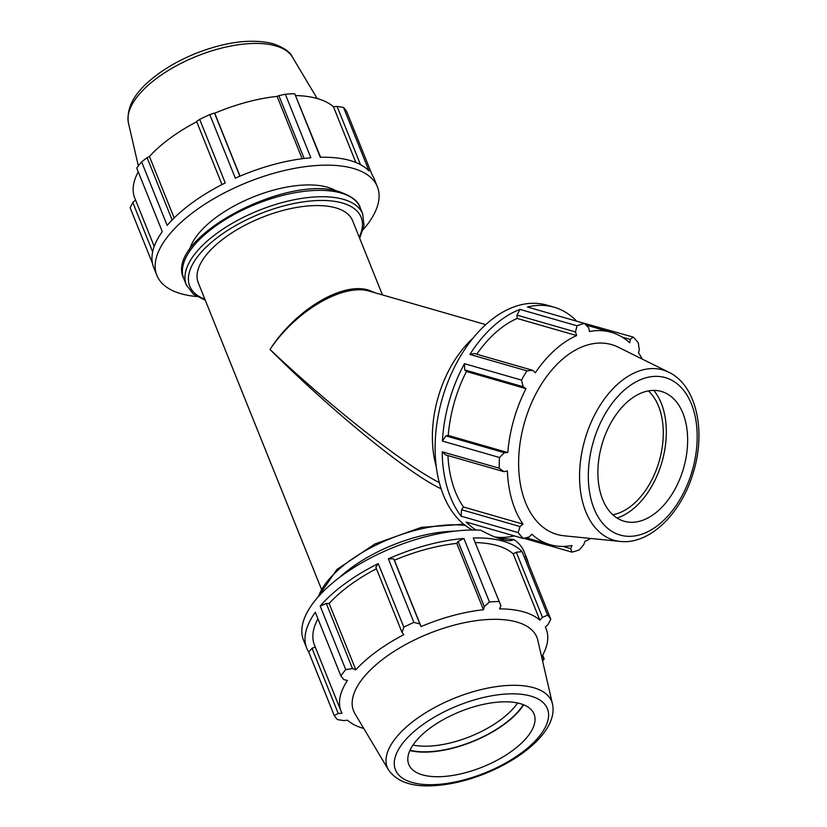<?xml version="1.0" encoding="UTF-8"?>
<svg xmlns="http://www.w3.org/2000/svg" width="827" height="827" viewBox="0 0 827 827"><rect width="100%" height="100%" fill="white"/><g stroke="black" fill="none" stroke-linecap="round" stroke-linejoin="round"><path stroke-width="1.24" d="M445.887 435.881L442.435 441.08L499.467 457.486L504.356 452.71L445.887 435.881L448.234 435.436L507.788 452.565L504.356 452.71M464.671 369.907L523.14 386.726L521.506 380.1L464.474 363.694L464.671 369.907L466.438 371.519A110.498 69.54 106 0 0 448.234 435.436M464.474 363.694A118.819 74.771 106 0 0 442.435 441.08M516.989 315.118L575.468 331.947L577.008 325.797L519.976 309.391L516.989 315.118L517.123 318.447A110.498 69.54 106 0 0 476.745 354.235M519.976 309.391A118.819 74.771 106 0 0 469.912 354.442L526.954 370.847A118.819 74.771 106 0 0 521.506 380.1M526.954 370.847L532.784 370.351L474.316 353.532L469.912 354.442M461.569 509.742L461.094 516.172L518.126 532.578L520.038 526.561L461.569 509.742L463.43 506.982L522.984 524.111L520.038 526.561M447.914 455.553A110.498 69.54 106 0 0 463.43 506.982M503.932 471.669L499.229 468.196L442.197 451.79L445.464 454.85L503.932 471.669L507.375 470.925A110.498 69.54 106 0 0 522.984 524.111M442.197 451.79A118.819 74.771 106 0 0 461.094 516.172M526.075 537.767L550.193 544.704A110.498 69.54 106 0 1 531.751 534.221L529.094 537.002L523.233 538.47L466.201 522.064A118.819 74.771 106 0 0 476.042 530.035M494.753 536.94A118.819 74.771 106 0 0 514.291 535.906M622.08 337.054L630.246 339.401L633.234 337.096L575.695 320.907M576.192 320.69A118.819 74.771 106 0 0 554.049 307.189A118.819 74.771 106 0 0 553.739 307.106A118.819 74.771 106 0 0 527.44 307.024L584.472 323.429L588.679 327.75L589.475 331.503A110.498 69.54 106 0 1 611.008 332.237A110.498 69.54 106 0 1 611.287 332.309A110.498 69.54 106 0 1 629.74 342.802L630.246 339.401M523.894 538.315L571.995 552.147A118.819 74.771 106 0 0 579.458 549.779L583.872 544.455L584.813 541.447A110.498 69.54 106 0 0 590.757 538.48M642.341 359.135A110.498 69.54 106 0 0 638.506 352.912L639.292 349.842L638.341 342.988A118.819 74.771 106 0 0 633.234 337.096M517.123 318.447L576.667 335.576A110.498 69.54 106 0 0 535.327 372.781L532.784 370.351M575.468 331.947L576.667 335.576M466.438 371.519L525.982 388.649A110.498 69.54 106 0 0 507.788 452.565M523.14 386.726L525.982 388.649M554.049 307.189L546.947 305.153A118.819 74.771 106 0 0 546.637 305.06A118.819 74.771 106 0 0 444.378 391.74A118.819 74.771 106 0 0 472.465 530.014M571.995 552.147L570.661 548.652L562.929 546.43M518.126 532.578A118.819 74.771 106 0 0 523.233 538.47M499.467 457.486A118.819 74.771 106 0 0 499.229 468.196M584.472 323.429A118.819 74.771 106 0 0 577.008 325.797M550.193 544.704A110.498 69.54 106 0 0 572.015 545.51L570.661 548.652M317.94 618.834A110.498 48.917 158.1 0 0 314.456 645.06L341.117 711.385A110.498 48.917 158.1 0 1 347.423 680.466L343.836 679.598L340.858 675.845L315.314 612.3A118.819 52.597 158.1 0 0 306.734 648.161L303.561 640.253A118.819 52.597 158.1 0 1 355 566.857A118.819 52.597 158.1 0 1 480.787 530.221C489.264 534.759 496.262 537.839 501.803 539.442C507.53 541.075 511.52 541.085 513.774 539.473L497.699 538.088M320.638 157.275L294.722 93.74A118.819 52.597 158.1 0 0 285.336 94.247L310.88 157.781A118.819 52.597 158.1 0 0 235.333 178.167L209.789 114.633A118.819 52.597 158.1 0 0 199.7 119.377L196.599 121.424L221.987 184.566M199.7 119.377L225.244 182.922A118.819 52.597 158.1 0 0 167.168 225.42L141.624 161.875A118.819 52.597 158.1 0 0 136.734 168.088L162.278 231.622A118.819 52.597 158.1 0 0 153.708 267.483L156.882 275.391A118.819 52.597 158.1 0 0 196.805 296.531M363.187 229.648A118.819 52.597 158.1 0 0 377.37 186.747L374.197 178.839A118.819 52.597 158.1 0 0 372.202 174.983L346.668 111.438A118.819 52.597 158.1 0 0 343.484 107.407L369.018 170.951A118.819 52.597 158.1 0 0 320.266 157.275L294.722 93.74M377.37 186.747A118.819 52.597 158.1 0 0 372.202 178.859A118.819 52.597 158.1 0 0 195.131 210.885A118.819 52.597 158.1 0 0 156.882 275.391M152.654 251.863L132.827 202.512L130.149 207.804L152.468 263.317M132.827 202.512L135.545 200M154.215 246.436L134.76 198.046A110.498 48.917 -21.9 0 1 138.243 171.82M172.14 219.972L147.092 157.657L141.624 161.875M174.156 217.946L149.439 156.468A110.498 48.917 -21.9 0 1 196.723 121.734M147.092 157.657L149.439 156.468M239.871 176.203L214.472 113.02L209.789 114.633M240.006 176.141L214.72 113.227A110.498 48.917 -21.9 0 1 277.107 96.387L278.875 95.643L304.14 158.474M458.096 541.458L484.281 606.594L489.45 602.004L463.906 538.46L458.096 541.458L456.804 543.401A110.498 48.917 158.1 0 0 394.417 560.241L393.683 558.835L388.359 558.845L413.903 622.39L419.868 623.971L393.683 558.835M463.906 538.46A118.819 52.597 158.1 0 0 388.359 558.845M326.303 603.472L320.194 606.098L345.738 669.632L352.488 668.609L326.303 603.472L329.136 603.483L355.806 669.818L352.488 668.609M376.419 568.738A110.498 48.917 158.1 0 0 329.136 603.483M378.27 563.601L375.82 567.239L402.005 632.376L403.814 627.135L378.27 563.601A118.819 52.597 158.1 0 0 320.194 606.098M312.037 648.327L308.719 652.017L334.263 715.562L338.222 713.463L312.037 648.327L315.221 646.972M306.734 648.161A118.819 52.597 158.1 0 0 308.719 652.017M516.286 552.209L542.471 617.345L547.598 615.164L522.054 551.63L516.286 552.209L513.185 553.821A110.498 48.917 158.1 0 0 475.525 542.574M522.054 551.63A118.819 52.597 158.1 0 0 516.958 547.381A118.819 52.597 158.1 0 0 473.292 537.953L500.904 605.695L473.292 537.953M528.463 563.683A118.819 52.597 158.1 0 0 527.223 559.517A118.819 52.597 158.1 0 0 525.238 555.661L550.782 619.196L548.105 624.488L545.313 627.073A110.498 48.917 158.1 0 1 546.171 628.954A110.498 48.917 158.1 0 1 541.654 657M541.83 656.71L542.491 658.344L544.187 658.912L542.688 655.18M363.787 728.504A110.498 48.917 158.1 0 1 347.443 720.183L343.856 720.606L337.447 719.593A118.819 52.597 158.1 0 1 334.263 715.562M513.185 553.821L539.845 620.157A110.498 48.917 158.1 0 0 523.398 611.815A110.498 48.917 158.1 0 0 499.58 608.868L500.904 605.695M542.471 617.345L539.845 620.157M456.804 543.401L483.475 609.737A110.498 48.917 158.1 0 0 421.077 626.577L419.868 623.971M484.281 606.594L483.475 609.737M394.417 560.241L421.077 626.577M402.005 632.376L403.772 634.722A110.498 48.917 158.1 0 0 355.806 669.818M527.223 559.517L524.049 551.609A118.819 52.597 158.1 0 0 513.774 539.473M439.271 482.575C404.848 465.198 330.449 406.698 270.015 349.49C331.958 411.319 408.91 473.974 441.07 488.747M375.179 292.83L368.553 290.101C342.151 281.728 295.177 310.032 270.015 349.49C295.828 310.663 343.37 282.906 369.762 291.269L485.769 324.639M668.857 372.284L618.214 347.175A98.764 62.159 106 0 0 611.339 344.539A98.764 62.159 106 0 0 523.036 427.983A98.764 62.159 106 0 0 563.952 535.782L620.198 541.427C649.888 544.879 681.541 513.122 693.295 472.558C706.196 431.167 696.582 385.444 668.857 372.284A88.582 55.74 106 0 0 662.696 369.907A88.582 55.74 106 0 0 583.511 444.75A88.582 55.74 106 0 0 620.198 541.427M661.259 391.419A67.514 42.487 106 0 0 600.909 448.461A67.514 42.487 106 0 0 628.882 522.147A67.514 42.487 106 0 0 683.598 468.092A67.514 42.487 106 0 0 665.962 393.228A67.514 42.487 106 0 0 661.259 391.419M382.436 294.919L352.591 220.675A83.176 36.822 158.1 0 0 335.452 207.773A83.176 36.822 158.1 0 0 242.228 226.712A83.176 36.822 158.1 0 0 198.253 282.72L321.279 588.762M336.103 190.903A83.176 36.822 158.1 0 0 327.161 187.14A83.176 36.822 158.1 0 0 245.629 200.237A83.176 36.822 158.1 0 0 189.538 249.826M355.868 162.485L333.477 106.817L337.065 106.394L360.479 164.635M343.484 107.407L337.065 106.394M285.336 94.247L278.875 95.643M295.828 95.56A110.498 48.917 -21.9 0 1 317.041 98.465A110.498 48.917 -21.9 0 1 333.477 106.817M302.165 158.722L277.107 96.387M341.117 711.385A110.498 48.917 158.1 0 0 341.985 713.267L338.222 713.463M410.016 750.223A71.556 31.674 158.1 0 0 523.326 704.666M517.588 702.991A67.514 29.886 -21.9 0 1 412.983 745.034M409.861 750.565A72.094 31.912 158.1 0 0 523.677 704.811M552.488 704.004L537.788 640.181A98.764 43.717 158.1 0 0 516.524 621.956A98.764 43.717 158.1 0 0 402.914 646.052A98.764 43.717 158.1 0 0 354.938 713.68L388.504 769.916C397.074 781.949 412.384 787.19 434.423 785.65C450.653 784.606 467.586 780.574 485.211 773.555C525.755 757.129 557.874 728.484 552.488 704.004A88.582 39.21 158.1 0 0 533.415 687.65A88.582 39.21 158.1 0 0 431.529 709.266A88.582 39.21 158.1 0 0 388.504 769.916M498.836 601.498A118.819 52.597 158.1 0 0 489.45 602.004M413.903 622.39A118.819 52.597 158.1 0 0 403.814 627.135M345.738 669.632A118.819 52.597 158.1 0 0 340.858 675.845M542.595 661.062A118.819 52.597 158.1 0 0 544.187 658.912M550.782 619.196A118.819 52.597 158.1 0 0 547.598 615.164M520.152 703.612A67.514 29.886 158.1 0 0 442.497 720.09A67.514 29.886 158.1 0 0 409.706 766.309A67.514 29.886 158.1 0 0 482.565 767.001A67.514 29.886 158.1 0 0 534.687 716.079A67.514 29.886 158.1 0 0 520.152 703.612M617.035 518.043A72.094 45.371 106 0 0 662.003 461.88A72.094 45.371 106 0 0 653.743 390.416M612.776 514.766A67.514 42.487 106 0 0 659.233 461.084A67.514 42.487 106 0 0 648.399 390.923M473.106 338.078A95.053 59.823 106 0 0 436.201 466.397M665.197 377.588A81.894 51.532 -74 0 1 674.532 507.778A81.894 51.532 -74 0 1 588.586 483.681A81.894 51.532 -74 0 1 665.197 377.588M360.158 207.639C358.753 201.499 351.816 196.195 339.349 191.709C286.183 173.618 163.612 238.858 183.759 278.544A95.053 42.074 -21.9 0 1 234.031 214.524A95.053 42.074 -21.9 0 1 340.569 192.887A95.053 42.074 -21.9 0 1 360.158 207.639L362.712 213.997A95.053 42.074 158.1 0 0 343.122 199.255A95.053 42.074 158.1 0 0 236.584 220.892A95.053 42.074 158.1 0 0 186.323 284.912L193.394 294.174L205.313 300.284M204.879 299.209A92.355 40.885 -21.9 0 1 221.915 234.248A92.355 40.885 -21.9 0 1 342.078 202.925A92.355 40.885 -21.9 0 1 359.218 237.163M275.381 45.785A88.582 39.21 158.1 0 0 178.746 64.527A88.582 39.21 158.1 0 0 128.443 122.996C126.304 108.389 133.726 94.009 150.7 79.857C163.136 69.385 178.146 60.578 195.73 53.445C225.637 41.774 251.294 38.487 272.693 43.593C283.682 47.449 290.256 51.946 292.427 57.084A88.582 39.21 158.1 0 0 275.381 45.785M454.416 531.192A95.053 42.074 158.1 0 0 339.68 577.318M318.509 596.474A95.053 42.074 -21.9 0 1 465.25 525.445M530.531 696.014A81.894 36.254 -21.9 0 1 484.839 772.945A81.894 36.254 -21.9 0 1 398.893 748.848A81.894 36.254 -21.9 0 1 530.531 696.014M586.064 325.063L611.287 332.309M545.386 627L546.171 628.954M183.759 278.544L186.323 284.912M359.652 238.238L364.025 225.575L362.712 213.997M128.443 122.996L138.336 165.938M292.427 57.084L317.144 98.496M317.733 597.352L336.92 569.472L374.9 543.959L421.367 527.357L463.689 524.215"/></g></svg>
